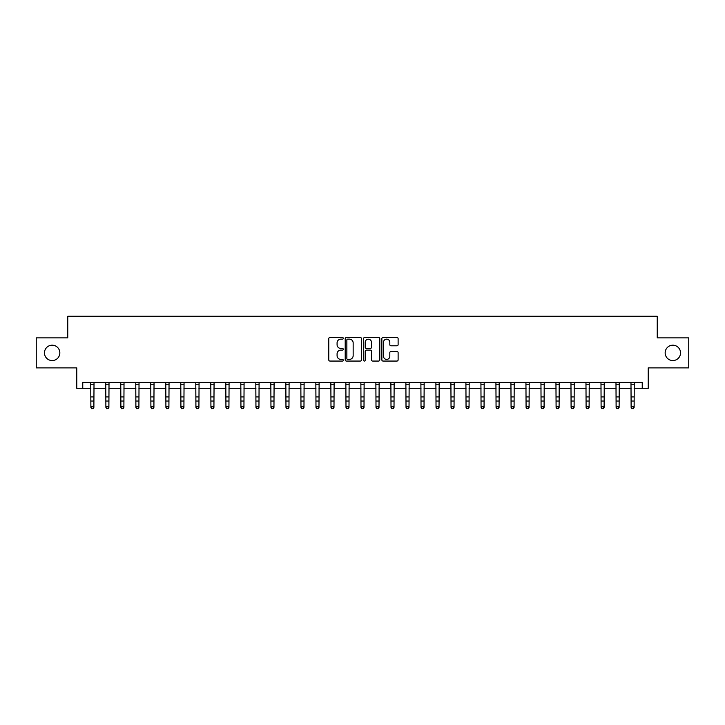 <?xml version="1.0" encoding="UTF-8"?>
<svg xmlns="http://www.w3.org/2000/svg" width="725" height="725" viewBox="0 0 725 725"><rect width="100%" height="100%" fill="white"/><g stroke="black" fill="none" stroke-linecap="round" stroke-linejoin="round"><path stroke-width="1.09" d="M343.288 338.312A0.825 0.825 0 0 0 342.463 337.487L329.947 337.487A1.178 1.178 0 0 0 328.769 338.666L328.769 359.881A1.178 1.178 0 0 0 329.947 361.059L342.463 361.059A0.825 0.825 0 0 0 343.288 360.234A0.825 0.825 0 0 0 342.463 359.41L340.85 359.41A3.77 3.77 0 0 1 337.08 355.64L337.08 353.873A3.77 3.77 0 0 1 340.85 350.103L342.463 350.103A0.825 0.825 0 0 0 343.288 349.278A0.825 0.825 0 0 0 342.463 348.453L340.85 348.453A3.77 3.77 0 0 1 337.08 344.674L337.08 342.907A3.77 3.77 0 0 1 340.85 339.137L342.463 339.137A0.825 0.825 0 0 0 343.288 338.312M665.16 352.876A7.685 7.685 0 0 0 672.845 360.561A7.685 7.685 0 0 0 680.53 352.876A7.685 7.685 0 0 0 672.845 345.191A7.685 7.685 0 0 0 665.16 352.876M44.47 352.876A7.685 7.685 0 0 0 52.155 360.561A7.685 7.685 0 0 0 59.84 352.876A7.685 7.685 0 0 0 52.155 345.191A7.685 7.685 0 0 0 44.47 352.876M396.938 345.798A1.178 1.178 0 0 0 398.116 344.62L398.116 338.666A1.178 1.178 0 0 0 396.938 337.487L383.036 337.487A1.178 1.178 0 0 0 381.858 338.666L381.858 359.881A1.178 1.178 0 0 0 383.036 361.059L396.938 361.059A1.178 1.178 0 0 0 398.116 359.881L398.116 352.694A1.178 1.178 0 0 0 396.938 351.516L390.993 351.516A1.178 1.178 0 0 0 389.814 352.694L389.814 356.256A3.154 3.154 0 0 1 386.661 359.41A3.154 3.154 0 0 1 383.507 356.256L383.507 342.291A3.154 3.154 0 0 1 386.661 339.137A3.154 3.154 0 0 1 389.814 342.291L389.814 344.62A1.178 1.178 0 0 0 390.993 345.798L396.938 345.798M82.768 388.292L82.768 382.292L642.232 382.292L642.232 388.292L648.232 388.292L648.232 367.883L688.75 367.883L688.75 337.868L657.24 337.868L657.24 316.263L67.76 316.263L67.76 337.868L36.25 337.868L36.25 367.883L76.768 367.883L76.768 388.292L90.879 388.292M361.467 338.666A1.178 1.178 0 0 0 360.289 337.487L346.387 337.487A1.178 1.178 0 0 0 345.209 338.666L345.209 359.881A1.178 1.178 0 0 0 346.387 361.059L360.289 361.059A1.178 1.178 0 0 0 361.467 359.881L361.467 338.666M364.711 337.487L378.613 337.487A1.178 1.178 0 0 1 379.791 338.666L379.791 359.881A1.178 1.178 0 0 1 378.613 361.059L372.668 361.059A1.178 1.178 0 0 1 371.49 359.881L371.49 351.281A1.178 1.178 0 0 0 370.303 350.103L366.361 350.103A1.178 1.178 0 0 0 365.183 351.281L365.183 360.234A0.825 0.825 0 0 1 364.358 361.059A0.825 0.825 0 0 1 363.533 360.234L363.533 338.666A1.178 1.178 0 0 1 364.711 337.487M93.878 388.292L105.886 388.292M108.886 388.292L120.885 388.292M123.893 388.292L135.892 388.292M138.901 388.292L150.9 388.292M153.908 388.292L165.907 388.292M168.907 388.292L180.915 388.292M183.914 388.292L195.922 388.292M198.922 388.292L210.93 388.292M213.929 388.292L225.937 388.292M228.937 388.292L240.945 388.292M243.944 388.292L255.952 388.292M258.952 388.292L270.96 388.292M273.959 388.292L285.967 388.292M288.967 388.292L300.975 388.292M303.974 388.292L315.982 388.292M318.982 388.292L330.99 388.292M333.989 388.292L345.988 388.292M348.997 388.292L360.996 388.292M364.004 388.292L376.003 388.292M379.012 388.292L391.011 388.292M394.01 388.292L406.018 388.292M409.018 388.292L421.026 388.292M424.025 388.292L436.033 388.292M439.033 388.292L451.041 388.292M454.04 388.292L466.048 388.292M469.048 388.292L481.056 388.292M484.055 388.292L496.063 388.292M499.063 388.292L511.071 388.292M514.07 388.292L526.078 388.292M529.078 388.292L541.086 388.292M544.085 388.292L556.093 388.292M559.093 388.292L571.092 388.292M574.1 388.292L586.099 388.292M589.108 388.292L601.107 388.292M604.115 388.292L616.114 388.292M619.114 388.292L631.122 388.292M634.121 388.292L642.232 388.292M347.683 339.137A0.825 0.825 0 0 0 346.858 339.962L346.858 358.585A0.825 0.825 0 0 0 347.683 359.41L349.387 359.41A3.77 3.77 0 0 0 353.157 355.64L353.157 342.907A3.77 3.77 0 0 0 349.387 339.137L347.683 339.137M371.49 342.354A3.154 3.154 0 0 0 368.336 339.2A3.154 3.154 0 0 0 365.183 342.354L365.183 347.275A1.178 1.178 0 0 0 366.361 348.453L370.303 348.453A1.178 1.178 0 0 0 371.49 347.275L371.49 342.354M94.023 382.292L93.878 407.423L92.972 408.737L91.776 408.474L92.972 408.737M90.734 382.292L90.879 406.752L93.878 406.752L92.972 408.474M91.776 408.737L90.879 407.423L91.776 408.474M109.022 382.292L108.886 407.423L107.98 408.737L106.783 408.474L107.98 408.737M105.741 382.292L105.886 406.752L108.886 406.752L107.98 408.474M106.783 408.737L105.886 407.423L106.783 408.474M124.029 382.292L123.893 407.423L122.987 408.737L121.791 408.474L122.987 408.737M120.749 382.292L120.885 406.752L123.893 406.752L122.987 408.474M121.791 408.737L120.885 407.423L121.791 408.474M139.037 382.292L138.901 407.423L137.995 408.737L136.798 408.474L137.995 408.737M135.756 382.292L135.892 406.752L138.901 406.752L137.995 408.474M136.798 408.737L135.892 407.423L136.798 408.474M154.044 382.292L153.908 407.423L153.002 408.737L151.806 408.474L153.002 408.737M150.764 382.292L150.9 406.752L153.908 406.752L153.002 408.474M151.806 408.737L150.9 407.423L151.806 408.474M169.052 382.292L168.907 407.423L168.01 408.737L166.813 408.474L168.01 408.737M165.771 382.292L165.907 406.752L168.907 406.752L168.01 408.474M166.813 408.737L165.907 407.423L166.813 408.474M184.059 382.292L183.914 407.423L183.017 408.737L181.821 408.474L183.017 408.737M180.77 382.292L180.915 406.752L183.914 406.752L183.017 408.474M181.821 408.737L180.915 407.423L181.821 408.474M199.067 382.292L198.922 407.423L198.025 408.737L196.819 408.474L198.025 408.737M195.777 382.292L195.922 406.752L198.922 406.752L198.025 408.474M196.819 408.737L195.922 407.423L196.819 408.474M214.074 382.292L213.929 407.423L213.032 408.737L211.827 408.474L213.032 408.737M210.785 382.292L210.93 406.752L213.929 406.752L213.032 408.474M211.827 408.737L210.93 407.423L211.827 408.474M229.082 382.292L228.937 407.423L228.04 408.737L226.834 408.474L228.04 408.737M225.792 382.292L225.937 406.752L228.937 406.752L228.04 408.474M226.834 408.737L225.937 407.423L226.834 408.474M244.089 382.292L243.944 407.423L243.047 408.737L241.842 408.474L243.047 408.737M240.8 382.292L240.945 406.752L243.944 406.752L243.047 408.474M241.842 408.737L240.945 407.423L241.842 408.474M259.097 382.292L258.952 407.423L258.055 408.737L256.849 408.474L258.055 408.737M255.807 382.292L255.952 406.752L258.952 406.752L258.055 408.474M256.849 408.737L255.952 407.423L256.849 408.474M274.104 382.292L273.959 407.423L273.062 408.737L271.857 408.474L273.062 408.737M270.815 382.292L270.96 406.752L273.959 406.752L273.062 408.474M271.857 408.737L270.96 407.423L271.857 408.474M289.112 382.292L288.967 407.423L288.07 408.737L286.864 408.474L288.07 408.737M285.822 382.292L285.967 406.752L288.967 406.752L288.07 408.474M286.864 408.737L285.967 407.423L286.864 408.474M304.119 382.292L303.974 407.423L303.077 408.737L301.872 408.474L303.077 408.737M300.83 382.292L300.975 406.752L303.974 406.752L303.077 408.474M301.872 408.737L300.975 407.423L301.872 408.474M319.127 382.292L318.982 407.423L318.076 408.737L316.879 408.474L318.076 408.737M315.837 382.292L315.982 406.752L318.982 406.752L318.076 408.474M316.879 408.737L315.982 407.423L316.879 408.474M334.125 382.292L333.989 407.423L333.083 408.737L331.887 408.474L333.083 408.737M330.845 382.292L330.99 406.752L333.989 406.752L333.083 408.474M331.887 408.737L330.99 407.423L331.887 408.474M349.133 382.292L348.997 407.423L348.091 408.737L346.894 408.474L348.091 408.737M345.852 382.292L345.988 406.752L348.997 406.752L348.091 408.474M346.894 408.737L345.988 407.423L346.894 408.474M364.14 382.292L364.004 407.423L363.098 408.737L361.902 408.474L363.098 408.737M360.86 382.292L360.996 406.752L364.004 406.752L363.098 408.474M361.902 408.737L360.996 407.423L361.902 408.474M379.148 382.292L379.012 407.423L378.106 408.737L376.909 408.474L378.106 408.737M375.867 382.292L376.003 406.752L379.012 406.752L378.106 408.474M376.909 408.737L376.003 407.423L376.909 408.474M394.155 382.292L394.01 407.423L393.113 408.737L391.917 408.474L393.113 408.737M390.875 382.292L391.011 406.752L394.01 406.752L393.113 408.474M391.917 408.737L391.011 407.423L391.917 408.474M409.163 382.292L409.018 407.423L408.121 408.737L406.924 408.474L408.121 408.737M405.873 382.292L406.018 406.752L409.018 406.752L408.121 408.474M406.924 408.737L406.018 407.423L406.924 408.474M424.17 382.292L424.025 407.423L423.128 408.737L421.923 408.474L423.128 408.737M420.881 382.292L421.026 406.752L424.025 406.752L423.128 408.474M421.923 408.737L421.026 407.423L421.923 408.474M439.178 382.292L439.033 407.423L438.136 408.737L436.93 408.474L438.136 408.737M435.888 382.292L436.033 406.752L439.033 406.752L438.136 408.474M436.93 408.737L436.033 407.423L436.93 408.474M454.185 382.292L454.04 407.423L453.143 408.737L451.938 408.474L453.143 408.737M450.896 382.292L451.041 406.752L454.04 406.752L453.143 408.474M451.938 408.737L451.041 407.423L451.938 408.474M469.193 382.292L469.048 407.423L468.151 408.737L466.945 408.474L468.151 408.737M465.903 382.292L466.048 406.752L469.048 406.752L468.151 408.474M466.945 408.737L466.048 407.423L466.945 408.474M484.2 382.292L484.055 407.423L483.158 408.737L481.953 408.474L483.158 408.737M480.911 382.292L481.056 406.752L484.055 406.752L483.158 408.474M481.953 408.737L481.056 407.423L481.953 408.474M499.208 382.292L499.063 407.423L498.166 408.737L496.96 408.474L498.166 408.737M495.918 382.292L496.063 406.752L499.063 406.752L498.166 408.474M496.96 408.737L496.063 407.423L496.96 408.474M514.215 382.292L514.07 407.423L513.173 408.737L511.968 408.474L513.173 408.737M510.926 382.292L511.071 406.752L514.07 406.752L513.173 408.474M511.968 408.737L511.071 407.423L511.968 408.474M529.223 382.292L529.078 407.423L528.181 408.737L526.975 408.474L528.181 408.737M525.933 382.292L526.078 406.752L529.078 406.752L528.181 408.474M526.975 408.737L526.078 407.423L526.975 408.474M544.23 382.292L544.085 407.423L543.179 408.737L541.983 408.474L543.179 408.737M540.941 382.292L541.086 406.752L544.085 406.752L543.179 408.474M541.983 408.737L541.086 407.423L541.983 408.474M559.229 382.292L559.093 407.423L558.187 408.737L556.99 408.474L558.187 408.737M555.948 382.292L556.093 406.752L559.093 406.752L558.187 408.474M556.99 408.737L556.093 407.423L556.99 408.474M574.236 382.292L574.1 407.423L573.194 408.737L571.998 408.474L573.194 408.737M570.956 382.292L571.092 406.752L574.1 406.752L573.194 408.474M571.998 408.737L571.092 407.423L571.998 408.474M589.244 382.292L589.108 407.423L588.202 408.737L587.005 408.474L588.202 408.737M585.963 382.292L586.099 406.752L589.108 406.752L588.202 408.474M587.005 408.737L586.099 407.423L587.005 408.474M604.251 382.292L604.115 407.423L603.209 408.737L602.013 408.474L603.209 408.737M600.971 382.292L601.107 406.752L604.115 406.752L603.209 408.474M602.013 408.737L601.107 407.423L602.013 408.474M619.259 382.292L619.114 407.423L618.217 408.737L617.02 408.474L618.217 408.737M615.978 382.292L616.114 406.752L619.114 406.752L618.217 408.474M617.02 408.737L616.114 407.423L617.02 408.474M634.266 382.292L634.121 407.423L633.224 408.737L632.028 408.474L633.224 408.737M630.977 382.292L631.122 406.752L634.121 406.752L633.224 408.474M632.028 408.737L631.122 407.423L632.028 408.474M93.878 396.91L90.879 396.91M93.878 401.034L90.879 401.034M93.878 384.241L90.879 384.241M108.886 396.91L105.886 396.91M108.886 401.034L105.886 401.034M108.886 384.241L105.886 384.241M123.893 396.91L120.885 396.91M123.893 401.034L120.885 401.034M123.893 384.241L120.885 384.241M138.901 396.91L135.892 396.91M138.901 401.034L135.892 401.034M138.901 384.241L135.892 384.241M153.908 396.91L150.9 396.91M153.908 401.034L150.9 401.034M153.908 384.241L150.9 384.241M168.907 396.91L165.907 396.91M168.907 401.034L165.907 401.034M168.907 384.241L165.907 384.241M183.914 396.91L180.915 396.91M183.914 401.034L180.915 401.034M183.914 384.241L180.915 384.241M198.922 396.91L195.922 396.91M198.922 401.034L195.922 401.034M198.922 384.241L195.922 384.241M213.929 396.91L210.93 396.91M213.929 401.034L210.93 401.034M213.929 384.241L210.93 384.241M228.937 396.91L225.937 396.91M228.937 401.034L225.937 401.034M228.937 384.241L225.937 384.241M243.944 396.91L240.945 396.91M243.944 401.034L240.945 401.034M243.944 384.241L240.945 384.241M258.952 396.91L255.952 396.91M258.952 401.034L255.952 401.034M258.952 384.241L255.952 384.241M273.959 396.91L270.96 396.91M273.959 401.034L270.96 401.034M273.959 384.241L270.96 384.241M288.967 396.91L285.967 396.91M288.967 401.034L285.967 401.034M288.967 384.241L285.967 384.241M303.974 396.91L300.975 396.91M303.974 401.034L300.975 401.034M303.974 384.241L300.975 384.241M318.982 396.91L315.982 396.91M318.982 401.034L315.982 401.034M318.982 384.241L315.982 384.241M333.989 396.91L330.99 396.91M333.989 401.034L330.99 401.034M333.989 384.241L330.99 384.241M348.997 396.91L345.988 396.91M348.997 401.034L345.988 401.034M348.997 384.241L345.988 384.241M364.004 396.91L360.996 396.91M364.004 401.034L360.996 401.034M364.004 384.241L360.996 384.241M379.012 396.91L376.003 396.91M379.012 401.034L376.003 401.034M379.012 384.241L376.003 384.241M394.01 396.91L391.011 396.91M394.01 401.034L391.011 401.034M394.01 384.241L391.011 384.241M409.018 396.91L406.018 396.91M409.018 401.034L406.018 401.034M409.018 384.241L406.018 384.241M424.025 396.91L421.026 396.91M424.025 401.034L421.026 401.034M424.025 384.241L421.026 384.241M439.033 396.91L436.033 396.91M439.033 401.034L436.033 401.034M439.033 384.241L436.033 384.241M454.04 396.91L451.041 396.91M454.04 401.034L451.041 401.034M454.04 384.241L451.041 384.241M469.048 396.91L466.048 396.91M469.048 401.034L466.048 401.034M469.048 384.241L466.048 384.241M484.055 396.91L481.056 396.91M484.055 401.034L481.056 401.034M484.055 384.241L481.056 384.241M499.063 396.91L496.063 396.91M499.063 401.034L496.063 401.034M499.063 384.241L496.063 384.241M514.07 396.91L511.071 396.91M514.07 401.034L511.071 401.034M514.07 384.241L511.071 384.241M529.078 396.91L526.078 396.91M529.078 401.034L526.078 401.034M529.078 384.241L526.078 384.241M544.085 396.91L541.086 396.91M544.085 401.034L541.086 401.034M544.085 384.241L541.086 384.241M559.093 396.91L556.093 396.91M559.093 401.034L556.093 401.034M559.093 384.241L556.093 384.241M574.1 396.91L571.092 396.91M574.1 401.034L571.092 401.034M574.1 384.241L571.092 384.241M589.108 396.91L586.099 396.91M589.108 401.034L586.099 401.034M589.108 384.241L586.099 384.241M604.115 396.91L601.107 396.91M604.115 401.034L601.107 401.034M604.115 384.241L601.107 384.241M619.114 396.91L616.114 396.91M619.114 401.034L616.114 401.034M619.114 384.241L616.114 384.241M634.121 396.91L631.122 396.91M634.121 401.034L631.122 401.034M634.121 384.241L631.122 384.241"/></g></svg>

